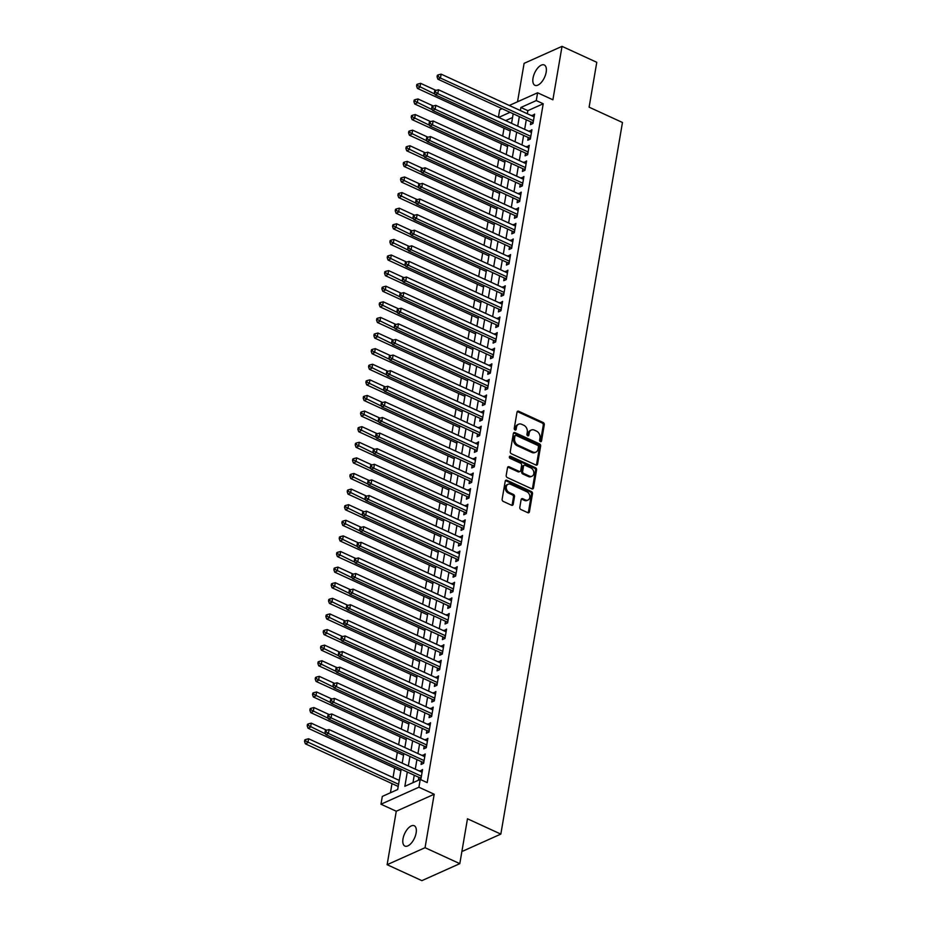 <?xml version="1.0" encoding="UTF-8"?>
<svg xmlns="http://www.w3.org/2000/svg" width="927" height="927" viewBox="0 0 927 927"><rect width="100%" height="100%" fill="white"/><g stroke="black" fill="none" stroke-linecap="round" stroke-linejoin="round"><path stroke-width="1.39" d="M540.383 441.6A1.205 0.915 65.9 0 0 541.519 440.974L544.3 424.693A1.715 1.309 65.9 0 0 543.199 422.538L518.645 411.252A1.715 1.309 65.9 0 0 517.023 412.167L514.23 428.436A1.205 0.915 65.9 0 0 516.142 429.317L516.501 427.208A5.492 4.206 65.9 0 1 518.622 424.207A5.492 4.206 65.9 0 1 521.704 424.311L523.755 425.25A5.492 4.206 65.9 0 1 527.289 432.156L526.918 434.265A1.205 0.915 65.9 0 0 528.83 435.145L529.19 433.036A5.492 4.206 65.9 0 1 531.31 430.035A5.492 4.206 65.9 0 1 534.392 430.14L536.443 431.078A5.492 4.206 65.9 0 1 539.977 437.984L539.618 440.093A1.205 0.915 65.9 0 0 540.383 441.6M540.441 441.623A1.205 0.915 65.9 0 0 540.499 441.426L543.28 425.157A1.715 1.309 65.9 0 0 542.179 422.99L517.614 411.715A1.715 1.309 65.9 0 0 517.231 411.6M515.064 429.977A1.205 0.915 65.9 0 0 515.122 429.78L515.482 427.671L516.501 427.208M527.753 435.806A1.205 0.915 65.9 0 0 527.811 435.597L528.17 433.5L529.19 433.036M416.119 832.967A11.182 5.411 -65.3 0 0 414.23 825.737A11.182 5.411 -65.3 0 0 403.002 838.842A11.182 5.411 -65.3 0 0 404.89 846.073A11.182 5.411 -65.3 0 0 416.119 832.967M546.165 72.202A11.182 5.411 -65.3 0 0 544.265 64.971A11.182 5.411 -65.3 0 0 533.037 78.077A11.182 5.411 -65.3 0 0 534.937 85.307A11.182 5.411 -65.3 0 0 546.165 72.202M519.804 507.359A1.715 1.309 65.9 0 0 520.904 509.514L527.799 512.677A1.715 1.309 65.9 0 0 529.421 511.774L532.504 493.697A1.715 1.309 65.9 0 0 531.403 491.542L506.849 480.267A1.715 1.309 65.9 0 0 505.227 481.171L502.133 499.247A1.715 1.309 65.9 0 0 503.234 501.403L511.553 505.227A1.715 1.309 65.9 0 0 513.187 504.323L514.508 496.582A1.715 1.309 65.9 0 0 513.407 494.427L509.271 492.527A4.589 3.511 65.9 0 1 506.316 488.309A4.589 3.511 65.9 0 1 508.1 484.242A4.589 3.511 65.9 0 1 510.673 484.334L526.849 491.762A4.589 3.511 65.9 0 1 529.804 495.98A4.589 3.511 65.9 0 1 528.019 500.047A4.589 3.511 65.9 0 1 525.447 499.954L522.747 498.714A1.715 1.309 65.9 0 0 521.125 499.618L519.804 507.359M459.804 863.651L421.878 880.65L387.127 864.694L425.053 847.695L459.804 863.651L467.475 818.784L500.835 834.103L622.469 122.491L589.108 107.173L596.779 62.306L562.029 46.35L552.898 99.803L537.602 92.781L536.269 100.579L543.222 103.766L427.185 782.608L420.232 779.422L418.9 787.22L380.974 804.219L382.306 796.42L397.683 789.526L401.159 769.201M425.053 847.695L434.195 794.242L418.9 787.22M535.933 465.041A1.715 1.309 65.9 0 0 537.567 464.137L540.65 446.061A1.715 1.309 65.9 0 0 539.549 443.906L514.995 432.631A1.715 1.309 65.9 0 0 513.361 433.535L510.279 451.611A1.715 1.309 65.9 0 0 511.38 453.767L535.933 465.041M536.582 469.885L533.488 487.961A1.715 1.309 65.9 0 1 531.866 488.865L507.301 477.579A1.715 1.309 65.9 0 1 506.2 475.424L507.521 467.695A1.715 1.309 65.9 0 1 509.155 466.779L519.108 471.356A1.715 1.309 65.9 0 0 520.742 470.452L521.611 465.319A1.715 1.309 65.9 0 0 520.51 463.164L510.14 458.401A1.205 0.915 65.9 0 1 510.51 456.258L535.482 467.718A1.715 1.309 65.9 0 1 536.582 469.885L535.551 470.337L532.469 488.413L533.488 487.961M562.029 46.35L524.103 63.349L517.533 101.773M530.893 121.912L530.429 124.635L532.99 123.488L534.589 114.125L531.924 115.852M528.228 137.509L527.753 140.244L530.325 139.096L531.924 129.734L529.259 131.449M525.563 153.117L525.088 155.852L527.648 154.705L529.259 145.342L526.594 147.057M522.886 168.726L522.422 171.449L524.983 170.301L526.582 160.939L523.929 162.665M520.221 184.334L519.757 187.057L522.318 185.91L523.917 176.547L521.264 178.274M517.556 199.931L517.092 202.665L519.653 201.518L521.252 192.156L518.587 193.87M514.891 215.539L514.415 218.274L516.988 217.127L518.587 207.752L515.922 209.479M512.225 231.147L511.75 233.871L514.311 232.723L515.922 223.361L513.257 225.087M509.549 246.744L509.085 249.479L511.646 248.332L513.245 238.969L510.592 240.696M506.884 262.353L506.42 265.087L508.981 263.94L510.58 254.577L507.915 256.292M504.218 277.961L503.755 280.696L506.316 279.548L507.915 270.174L505.25 271.901M501.553 293.569L501.078 296.292L503.651 295.145L505.25 285.783L502.585 287.509M498.888 309.166L498.413 311.901L500.974 310.754L502.585 301.391L499.92 303.117M496.212 324.774L495.748 327.509L498.309 326.362L499.908 316.999L497.254 318.714M493.546 340.383L493.083 343.117L495.644 341.97L497.243 332.596L494.578 334.323M490.881 355.991L490.418 358.714L492.979 357.567L494.578 348.204L491.913 349.931M488.216 371.588L487.741 374.323L490.313 373.175L491.913 363.813L489.247 365.539M485.551 387.196L485.076 389.931L487.637 388.784L489.236 379.421L486.582 381.136M482.874 402.805L482.411 405.539L484.972 404.392L486.571 395.018L483.917 396.744M480.209 418.413L479.746 421.136L482.307 419.989L483.906 410.626L481.24 412.353M477.544 434.01L477.081 436.744L479.641 435.597L481.24 426.235L478.575 427.961M474.879 449.618L474.404 452.353L476.976 451.206L478.575 441.843L475.91 443.558M472.202 465.227L471.739 467.961L474.3 466.814L475.899 457.44L473.245 459.166M469.537 480.835L469.074 483.558L471.634 482.411L473.233 473.048L470.58 474.775M466.872 496.432L466.408 499.166L468.969 498.019L470.568 488.656L467.903 490.383M464.207 512.04L463.743 514.775L466.304 513.628L467.903 504.265L465.238 505.98M461.542 527.648L461.067 530.383L463.639 529.236L465.238 519.862L462.573 521.588M458.865 543.257L458.401 545.98L460.962 544.833L462.561 535.47L459.908 537.197M456.2 558.854L455.736 561.588L458.297 560.441L459.896 551.078L457.243 552.805M453.535 574.462L453.071 577.197L455.632 576.049L457.231 566.687L454.566 568.402M450.87 590.07L450.406 592.805L452.967 591.658L454.566 582.283L451.901 584.01M448.204 605.679L447.729 608.402L450.302 607.255L451.901 597.892L449.236 599.618M445.528 621.275L445.064 624.01L447.625 622.863L449.224 613.5L446.571 615.227M442.863 636.884L442.399 639.618L444.96 638.471L446.559 629.109L443.906 630.823M440.198 652.492L439.734 655.227L442.295 654.08L443.894 644.705L441.229 646.432M437.532 668.1L437.069 670.824L439.63 669.676L441.229 660.314L438.564 662.04M434.867 683.697L434.392 686.432L436.953 685.285L438.564 675.922L435.899 677.649M432.191 699.306L431.727 702.04L434.288 700.893L435.887 691.53L433.233 693.245M429.525 714.914L429.062 717.649L431.623 716.49L433.222 707.127L430.568 708.854M426.86 730.522L426.397 733.245L428.958 732.098L430.557 722.736L427.892 724.462M424.195 746.119L423.732 748.854L426.293 747.707L427.892 738.344L425.226 740.07M421.53 761.727L421.055 764.462L423.616 763.315L425.226 753.952L422.561 755.667M543.222 103.766L527.845 110.661L527.324 113.731M526.281 119.792L524.659 129.34M523.616 135.4L521.982 144.948M520.951 150.997L519.317 160.545M518.286 166.605L516.652 176.153M515.621 182.213L513.987 191.762M512.944 197.822L511.322 207.37M510.279 213.419L508.645 222.967M507.614 229.027L505.98 238.575M504.948 244.635L503.315 254.183M502.283 260.244L500.65 269.792M499.607 275.84L497.973 285.389M496.942 291.449L495.308 300.997M494.276 307.057L492.643 316.605M491.611 322.666L489.977 332.214M488.946 338.262L487.312 347.81M486.269 353.871L484.636 363.419M483.604 369.479L481.97 379.027M480.939 385.087L479.305 394.635M478.274 400.684L476.64 410.232M475.597 416.293L473.975 425.841M472.932 431.901L471.298 441.449M470.267 447.509L468.633 457.057M467.602 463.106L465.968 472.654M464.937 478.714L463.303 488.262M462.26 494.323L460.638 503.871M459.595 509.931L457.961 519.479M456.93 525.528L455.296 535.076M454.265 541.136L452.631 550.684M451.6 556.745L449.966 566.293M448.923 572.353L447.301 581.901M446.258 587.95L444.624 597.498M443.593 603.558L441.959 613.106M440.928 619.166L439.294 628.715M438.262 634.775L436.629 644.323M435.586 650.372L433.963 659.92M432.921 665.98L431.287 675.528M430.255 681.588L428.622 691.136M427.59 697.197L425.957 706.745M424.925 712.793L423.291 722.342M422.248 728.402L420.626 737.95M419.583 744.01L417.95 753.558M416.918 759.619L415.284 769.167M414.253 775.215L412.978 782.666M418.853 777.336L418.39 780.071L420.951 778.912L422.55 769.549L419.896 771.276M504.033 128.169L502.677 136.072M501.368 143.778L500.012 151.68M498.691 159.386L497.347 167.289M496.026 174.994L494.682 182.897M493.361 190.591L492.005 198.494M490.696 206.2L489.34 214.102M488.019 221.808L486.675 229.711M485.354 237.416L484.01 245.319M482.689 253.013L481.345 260.916M480.024 268.621L478.668 276.524M477.359 284.23L476.003 292.132M474.682 299.838L473.338 307.741M472.017 315.435L470.673 323.338M469.352 331.043L467.996 338.946M466.687 346.652L465.331 354.554M464.021 362.26L462.666 370.163M461.345 377.857L460.001 385.759M458.68 393.465L457.335 401.368M456.014 409.074L454.659 416.976M453.349 424.682L451.994 432.585M450.684 440.279L449.328 448.181M448.008 455.887L446.663 463.79M445.342 471.495L443.998 479.398M442.677 487.104L441.322 495.006M440.012 502.701L438.656 510.603M437.347 518.309L435.991 526.212M434.67 533.917L433.326 541.82M432.005 549.526L430.661 557.428M429.34 565.122L427.984 573.025M426.675 580.731L425.319 588.633M424.01 596.339L422.654 604.242M421.333 611.947L419.989 619.85M418.668 627.544L417.324 635.447M416.003 643.153L414.647 651.055M413.338 658.761L411.982 666.664M410.673 674.369L409.317 682.272M407.996 689.966L406.652 697.869M405.331 705.574L403.987 713.477M402.666 721.183L401.31 729.086M400 736.791L398.645 744.694M397.335 752.388L395.98 760.291M394.659 767.996L393.036 777.544M391.994 783.605L390.429 792.782M512.55 117.52L505.655 120.614M462.017 850.696L462.909 851.102L500.835 834.103M434.195 794.242L396.269 811.241L387.127 864.694M396.269 811.241L380.974 804.219M498.402 117.277L499.676 109.78L502.11 108.691M407.301 772.029L404.856 786.305L420.232 779.422M536.269 100.579L520.893 107.474L520.371 110.545M519.34 116.593L517.706 126.142M516.663 132.202L515.041 141.75M513.998 147.81L512.364 157.358M511.333 163.419L509.699 172.967M508.668 179.015L507.034 188.563M506.003 194.624L504.369 204.172M503.326 210.232L501.704 219.78M500.661 225.84L499.027 235.388M497.996 241.437L496.362 250.985M495.331 257.046L493.697 266.594M492.666 272.654L491.032 282.202M489.989 288.262L488.355 297.81M487.324 303.859L485.69 313.407M484.659 319.467L483.025 329.015M481.994 335.076L480.36 344.624M479.329 350.684L477.695 360.232M476.652 366.281L475.018 375.829M473.987 381.889L472.353 391.437M471.322 397.498L469.688 407.046M468.656 413.106L467.023 422.654M465.991 428.703L464.357 438.251M463.315 444.311L461.681 453.859M460.649 459.919L459.016 469.468M457.984 475.528L456.351 485.076M455.319 491.125L453.685 500.673M452.643 506.733L451.02 516.281M449.977 522.341L448.344 531.889M447.312 537.95L445.678 547.498M444.647 553.546L443.013 563.095M441.982 569.155L440.348 578.703M439.305 584.763L437.683 594.311M436.64 600.372L435.006 609.92M433.975 615.968L432.341 625.516M431.31 631.577L429.676 641.125M428.645 647.185L427.011 656.733M425.968 662.793L424.346 672.342M423.303 678.39L421.669 687.938M420.638 693.999L419.004 703.547M417.973 709.607L416.339 719.155M415.308 725.215L413.674 734.763M412.631 740.812L411.009 750.36M409.966 756.42L408.332 765.969M509.305 105.458L537.602 92.781M510.047 112.329L498.703 117.416M402.191 763.153L403.824 753.605M404.856 747.544L406.49 737.996M407.532 731.936L409.155 722.388M410.197 716.328L411.831 706.78M412.863 700.731L414.496 691.183M415.528 685.123L417.162 675.574M418.193 669.514L419.827 659.966M420.87 653.906L422.492 644.358M423.535 638.309L425.169 628.761M426.2 622.701L427.834 613.153M428.865 607.092L430.499 597.544M431.53 591.484L433.164 581.936M434.207 575.887L435.841 566.339M436.872 560.279L438.506 550.731M439.537 544.67L441.171 535.122M442.202 529.062L443.836 519.514M444.867 513.465L446.501 503.917M447.544 497.857L449.178 488.309M450.209 482.249L451.843 472.7M452.874 466.64L454.508 457.092M455.539 451.043L457.173 441.495M458.216 435.435L459.838 425.887M460.881 419.827L462.515 410.279M463.546 404.218L465.18 394.67M466.211 388.622L467.845 379.073M468.877 373.013L470.51 363.465M471.553 357.405L473.176 347.857M474.218 341.796L475.852 332.26M476.884 326.2L478.517 316.652M479.549 310.591L481.183 301.043M482.214 294.983L483.848 285.435M484.891 279.375L486.513 269.838M487.556 263.778L489.189 254.23M490.221 248.169L491.855 238.621M492.886 232.561L494.52 223.013M495.551 216.953L497.185 207.416M498.228 201.356L499.85 191.808M500.893 185.748L502.527 176.2M503.558 170.139L505.192 160.591M506.223 154.531L507.857 144.994M508.888 138.934L510.522 129.386M511.565 123.326L513.187 113.778M527.845 110.661L520.893 107.474M532.028 115.272L534.219 116.281M529.363 130.881L531.553 131.889M526.687 146.489L528.888 147.497M524.022 162.086L526.223 163.094M521.356 177.694L523.546 178.702M518.691 193.303L520.881 194.311M516.026 208.911L518.216 209.919M513.349 224.508L515.551 225.516M510.684 240.116L512.886 241.124M508.019 255.725L510.209 256.733M505.354 271.333L507.544 272.341M502.689 286.93L504.879 287.938M500.012 302.538L502.214 303.546M497.347 318.146L499.537 319.155M494.682 333.755L496.872 334.763M492.017 349.352L494.207 350.36M489.352 364.96L491.542 365.968M486.675 380.568L488.877 381.576M484.01 396.177L486.2 397.185M481.345 411.773L483.535 412.782M478.68 427.382L480.87 428.39M476.014 442.99L478.205 443.998M473.338 458.598L475.539 459.607M470.673 474.195L472.863 475.203M468.008 489.804L470.198 490.812M465.342 505.412L467.532 506.42M462.677 521.02L464.867 522.028M460.001 536.617L462.202 537.625M457.335 552.225L459.525 553.234M454.67 567.834L456.86 568.842M452.005 583.442L454.195 584.45M449.328 599.039L451.53 600.047M446.663 614.647L448.865 615.655M443.998 630.256L446.188 631.264M441.333 645.864L443.523 646.872M438.668 661.461L440.858 662.469M435.991 677.069L438.193 678.077M433.326 692.678L435.528 693.686M430.661 708.286L432.851 709.294M427.996 723.883L430.186 724.891M425.331 739.491L427.521 740.499M422.654 755.099L424.856 756.108M419.989 770.708L422.191 771.716M531.31 430.035L530.29 430.487A5.492 4.206 65.9 0 0 528.17 433.5M518.622 424.207L517.602 424.67A5.492 4.206 65.9 0 0 515.482 427.671M536.316 465.157A1.715 1.309 65.9 0 0 536.536 464.601L539.63 446.524A1.715 1.309 65.9 0 0 538.529 444.369L513.964 433.083A1.715 1.309 65.9 0 0 513.581 432.967M538.46 446.872A1.205 0.915 65.9 0 0 537.683 445.354L516.13 435.458A1.205 0.915 65.9 0 0 514.983 436.096L514.612 438.309A5.492 4.206 65.9 0 0 518.135 445.227L532.874 451.994A5.492 4.206 65.9 0 0 535.957 452.098A5.492 4.206 65.9 0 0 538.077 449.097L538.46 446.872M515.447 435.435L514.427 435.899A1.205 0.915 65.9 0 0 513.964 436.547L514.983 436.096M535.957 452.098L534.925 452.55A5.492 4.206 65.9 0 1 531.843 452.446L517.115 445.678A5.492 4.206 65.9 0 1 513.581 438.772L513.964 436.547M520.07 471.391L519.05 471.855A1.715 1.309 65.9 0 1 518.089 471.82L508.123 467.243A1.715 1.309 65.9 0 0 507.741 467.127M535.551 470.337A1.715 1.309 65.9 0 0 534.45 468.181L509.479 456.721A1.205 0.915 65.9 0 0 509.421 456.687M529.444 476.107A4.589 3.511 65.9 0 0 532.028 476.2A4.589 3.511 65.9 0 0 533.813 472.133A4.589 3.511 65.9 0 0 530.847 467.915L525.157 465.296A1.715 1.309 65.9 0 0 523.523 466.2L522.643 471.333A1.715 1.309 65.9 0 0 523.755 473.488L529.444 476.107L528.425 476.559A4.589 3.511 65.9 0 0 530.997 476.652L532.028 476.2M524.184 465.261L523.164 465.725A1.715 1.309 65.9 0 0 522.504 466.663L523.523 466.2M528.425 476.559L522.724 473.952A1.715 1.309 65.9 0 1 521.623 471.785L522.504 466.663M528.019 500.047L527 500.499A4.589 3.511 65.9 0 1 524.415 500.418L521.727 499.178A1.715 1.309 65.9 0 0 521.345 499.062M508.1 484.242L507.069 484.705A4.589 3.511 65.9 0 0 505.285 488.761A4.589 3.511 65.9 0 0 508.251 492.99L509.271 492.527M511.936 505.342A1.715 1.309 65.9 0 0 512.156 504.775L513.477 497.046A1.715 1.309 65.9 0 0 512.376 494.891L508.251 492.99M528.181 512.793A1.715 1.309 65.9 0 0 528.39 512.237L531.484 494.161A1.715 1.309 65.9 0 0 530.383 492.005L505.818 480.719A1.715 1.309 65.9 0 0 505.435 480.615M435.945 90.382L420.626 83.337L419.966 87.242L417.405 88.389L510.244 131.031M417.59 85.585L417.857 84.033L416.826 84.484L416.559 86.049L417.59 85.585L434.995 94.148M417.857 84.033L420.626 83.337M417.405 88.389L416.559 86.049M533.454 120.753L440.464 78.053L441.136 74.148L534.126 116.86M533.025 123.279L532.504 122.77A1.75 1.344 65.9 0 0 532.005 122.422L437.903 79.201L440.464 78.053L438.089 76.396L438.355 74.832L437.335 75.296L437.069 76.86L438.089 76.396M437.069 76.86L437.903 79.201M441.136 74.148L438.355 74.832M433.28 105.979L417.961 98.946L417.301 102.851L414.728 103.998L507.579 146.628M414.925 101.194L415.192 99.629L414.16 100.093L413.894 101.657L414.925 101.194L432.33 109.757M415.192 99.629L417.961 98.946M414.728 103.998L413.894 101.657M430.615 121.588L415.296 114.554L414.624 118.459L412.063 119.606L504.914 162.237M412.248 116.802L412.515 115.238L411.495 115.701L411.229 117.254L412.248 116.802L429.664 125.354M412.515 115.238L415.296 114.554M412.063 119.606L411.229 117.254M427.95 137.196L412.631 130.162L411.959 134.056L409.398 135.215L502.237 177.845M409.583 132.399L409.85 130.846L408.83 131.298L408.564 132.862L409.583 132.399L426.999 140.962M409.85 130.846L412.631 130.162M409.398 135.215L408.564 132.862M425.284 152.804L409.966 145.759L409.294 149.664L406.733 150.811L499.572 193.453M406.918 148.007L407.185 146.454L406.165 146.906L405.899 148.471L406.918 148.007L424.323 156.57M407.185 146.454L409.966 145.759M406.733 150.811L405.899 148.471M530.789 136.362L437.799 93.662L438.459 89.757L531.449 132.457M530.36 138.888L529.838 138.378A1.75 1.344 65.9 0 0 529.34 138.019L435.238 94.809L437.799 93.662L435.423 92.005L435.69 90.44L434.659 90.904L434.392 92.468L435.423 92.005M434.392 92.468L435.238 94.809M438.459 89.757L435.69 90.44M528.123 151.97L435.134 109.259L435.794 105.365L528.784 148.065M527.683 154.496L527.173 153.975A1.75 1.344 65.9 0 0 526.675 153.627L432.561 110.417L435.134 109.259L432.758 107.613L433.025 106.049L431.994 106.512L431.727 108.065L432.758 107.613M431.727 108.065L432.561 110.417M435.794 105.365L433.025 106.049M525.458 167.578L432.457 124.867L433.129 120.974L526.119 163.673M525.018 170.093L524.497 169.583A1.75 1.344 65.9 0 0 523.998 169.235L429.896 126.014L432.457 124.867L430.082 123.21L430.348 121.657L429.328 122.109L429.062 123.673L430.082 123.21M429.062 123.673L429.896 126.014M433.129 120.974L430.348 121.657M522.782 183.175L429.792 140.475L430.464 136.57L523.454 179.282M522.353 185.701L521.831 185.191A1.75 1.344 65.9 0 0 521.333 184.844L427.231 141.622L429.792 140.475L427.417 138.818L427.683 137.254L426.663 137.717L426.397 139.282L427.417 138.818M426.397 139.282L427.231 141.622M430.464 136.57L427.683 137.254M422.608 168.401L407.289 161.368L406.629 165.273L404.068 166.42L496.907 209.05M404.253 163.615L404.52 162.051L403.488 162.515L403.222 164.079L404.253 163.615L421.658 172.179M404.52 162.051L407.289 161.368M404.068 166.42L403.222 164.079M520.117 198.784L427.127 156.084L427.799 152.179L520.789 194.879M519.688 201.31L519.166 200.8A1.75 1.344 65.9 0 0 518.668 200.441L424.566 157.231L427.127 156.084L424.751 154.427L425.018 152.862L423.998 153.326L423.72 154.89L424.751 154.427M423.72 154.89L424.566 157.231M427.799 152.179L425.018 152.862M419.943 184.01L404.624 176.976L403.963 180.881L401.391 182.028L494.242 224.658M401.588 179.224L401.854 177.66L400.823 178.123L400.557 179.676L401.588 179.224L418.992 187.775M401.854 177.66L404.624 176.976M401.391 182.028L400.557 179.676M517.451 214.392L424.462 171.68L425.122 167.787L518.112 210.487M517.023 216.918L516.501 216.397A1.75 1.344 65.9 0 0 516.003 216.049L421.901 172.839L424.462 171.68L422.086 170.035L422.353 168.471L421.322 168.934L421.055 170.487L422.086 170.035M421.055 170.487L421.901 172.839M425.122 167.787L422.353 168.471M417.277 199.618L401.959 192.584L401.287 196.478L398.726 197.625L491.577 240.267M398.911 194.821L399.178 193.268L398.158 193.72L397.892 195.284L398.911 194.821L416.327 203.384M399.178 193.268L401.959 192.584M398.726 197.625L397.892 195.284M514.786 230L421.797 187.289L422.457 183.395L515.447 226.095M514.346 232.515L513.836 232.005A1.75 1.344 65.9 0 0 513.338 231.657L419.224 188.436L421.797 187.289L419.421 185.632L419.688 184.079L418.656 184.531L418.39 186.095L419.421 185.632M418.39 186.095L419.224 188.436M422.457 183.395L419.688 184.079M414.612 215.226L399.294 208.181L398.622 212.086L396.061 213.233L488.9 255.875M396.246 210.429L396.513 208.876L395.493 209.328L395.226 210.892L396.246 210.429L413.662 218.992M396.513 208.876L399.294 208.181M396.061 213.233L395.226 210.892M512.11 245.597L419.12 202.897L419.792 198.992L512.782 241.704M511.681 248.123L511.159 247.613A1.75 1.344 65.9 0 0 510.661 247.266L416.559 204.044L419.12 202.897L416.744 201.24L417.011 199.676L415.991 200.139L415.725 201.704L416.744 201.24M415.725 201.704L416.559 204.044M419.792 198.992L417.011 199.676M411.947 230.823L396.629 223.789L395.956 227.694L393.396 228.842L486.235 271.472M393.581 226.037L393.848 224.473L392.828 224.937L392.561 226.501L393.581 226.037L410.985 234.601M393.848 224.473L396.629 223.789M393.396 228.842L392.561 226.501M509.444 261.205L416.455 218.505L417.127 214.6L510.117 257.3M509.016 263.731L508.494 263.222A1.75 1.344 65.9 0 0 507.996 262.862L413.894 219.653L416.455 218.505L414.079 216.848L414.346 215.284L413.326 215.748L413.06 217.312L414.079 216.848M413.06 217.312L413.894 219.653M417.127 214.6L414.346 215.284M409.27 246.431L393.952 239.398L393.291 243.303L390.73 244.45L483.57 287.08M390.916 241.646L391.182 240.081L390.151 240.545L389.885 242.098L390.916 241.646L408.32 250.197M391.182 240.081L393.952 239.398M390.73 244.45L389.885 242.098M506.779 276.814L413.79 234.102L414.462 230.209L507.451 272.909M506.351 279.34L505.829 278.818A1.75 1.344 65.9 0 0 505.331 278.471L411.229 235.261L413.79 234.102L411.414 232.457L411.681 230.893L410.649 231.356L410.383 232.909L411.414 232.457M410.383 232.909L411.229 235.261M414.462 230.209L411.681 230.893M406.605 262.04L391.287 255.006L390.626 258.9L388.054 260.047L480.904 302.689M388.251 257.243L388.517 255.69L387.486 256.142L387.219 257.706L388.251 257.243L405.655 265.806M388.517 255.69L391.287 255.006M388.054 260.047L387.219 257.706M504.114 292.422L411.125 249.711L411.785 245.817L504.775 288.517M503.685 294.937L503.164 294.427A1.75 1.344 65.9 0 0 502.666 294.079L408.564 250.858L411.125 249.711L408.749 248.054L409.016 246.501L407.984 246.953L407.718 248.517L408.749 248.054M407.718 248.517L408.564 250.858M411.785 245.817L409.016 246.501M403.94 277.648L388.622 270.603L387.95 274.508L385.389 275.655L478.239 318.297M385.574 272.851L385.841 271.298L384.821 271.75L384.554 273.314L385.574 272.851L402.99 281.414M385.841 271.298L388.622 270.603M385.389 275.655L384.554 273.314M501.449 308.019L408.459 265.319L409.12 261.414L502.11 304.126M501.009 310.545L500.499 310.035A1.75 1.344 65.9 0 0 499.989 309.688L405.887 266.466L408.459 265.319L406.084 263.662L406.35 262.098L405.319 262.561L405.053 264.125L406.084 263.662M405.053 264.125L405.887 266.466M409.12 261.414L406.35 262.098M401.275 293.245L385.956 286.211L385.284 290.116L382.724 291.263L475.563 333.894M382.909 288.459L383.175 286.895L382.156 287.358L381.889 288.923L382.909 288.459L400.325 297.022M383.175 286.895L385.956 286.211M382.724 291.263L381.889 288.923M498.772 323.627L405.783 280.927L406.455 277.022L499.444 319.722M498.344 326.153L497.822 325.644A1.75 1.344 65.9 0 0 497.324 325.284L403.222 282.075L405.783 280.927L403.407 279.27L403.674 277.706L402.654 278.17L402.388 279.734L403.407 279.27M402.388 279.734L403.222 282.075M406.455 277.022L403.674 277.706M398.61 308.853L383.291 301.82L382.619 305.725L380.058 306.872L472.897 349.502M380.244 304.068L380.51 302.503L379.491 302.967L379.213 304.519L380.244 304.068L397.648 312.619M380.51 302.503L383.291 301.82M380.058 306.872L379.213 304.519M496.107 339.236L403.118 296.524L403.79 292.631L496.779 335.331M495.678 341.762L495.157 341.24A1.75 1.344 65.9 0 0 494.659 340.893L400.557 297.683L403.118 296.524L400.742 294.879L401.009 293.314L399.989 293.778L399.722 295.331L400.742 294.879M399.722 295.331L400.557 297.683M403.79 292.631L401.009 293.314M395.933 324.462L380.615 317.428L379.954 321.321L377.393 322.469L470.232 365.111M377.579 319.664L377.845 318.112L376.814 318.564L376.547 320.128L377.579 319.664L394.983 328.228M377.845 318.112L380.615 317.428M377.393 322.469L376.547 320.128M493.442 354.844L400.452 312.132L401.113 308.239L494.114 350.939M493.013 357.358L492.492 356.849A1.75 1.344 65.9 0 0 491.994 356.501L397.892 313.28L400.452 312.132L398.077 310.475L398.343 308.923L397.312 309.375L397.046 310.939L398.077 310.475M397.046 310.939L397.892 313.28M401.113 308.239L398.343 308.923M393.268 340.07L377.949 333.025L377.289 336.93L374.717 338.077L467.567 380.719M374.914 335.273L375.18 333.72L374.149 334.172L373.882 335.736L374.914 335.273L392.318 343.836M375.18 333.72L377.949 333.025M374.717 338.077L373.882 335.736M490.777 370.441L397.787 327.741L398.448 323.836L491.437 366.547M490.348 372.967L489.827 372.457A1.75 1.344 65.9 0 0 489.329 372.109L395.226 328.888L397.787 327.741L395.412 326.084L395.678 324.52L394.647 324.983L394.381 326.547L395.412 326.084M394.381 326.547L395.226 328.888M398.448 323.836L395.678 324.52M390.603 355.667L375.284 348.633L374.612 352.538L372.051 353.685L464.89 396.316M372.237 350.881L372.503 349.317L371.484 349.78L371.217 351.345L372.237 350.881L389.653 359.444M372.503 349.317L375.284 348.633M372.051 353.685L371.217 351.345M488.112 386.049L395.122 343.349L395.783 339.444L488.772 382.144M487.672 388.575L487.162 388.065A1.75 1.344 65.9 0 0 486.652 387.706L392.55 344.496L395.122 343.349L392.735 341.692L393.013 340.128L391.982 340.591L391.715 342.156L392.735 341.692M391.715 342.156L392.55 344.496M395.783 339.444L393.013 340.128M387.938 371.275L372.619 364.241L371.947 368.146L369.386 369.294L462.225 411.924M369.572 366.489L369.838 364.925L368.819 365.389L368.552 366.941L369.572 366.489L386.988 375.041M369.838 364.925L372.619 364.241M369.386 369.294L368.552 366.941M485.435 401.658L392.445 358.946L393.118 355.053L486.107 397.753M485.006 404.184L484.485 403.662A1.75 1.344 65.9 0 0 483.987 403.315L389.885 360.105L392.445 358.946L390.07 357.301L390.337 355.736L389.317 356.2L389.05 357.752L390.07 357.301M389.05 357.752L389.885 360.105M393.118 355.053L390.337 355.736M385.273 386.883L369.943 379.85L369.282 383.743L366.721 384.89L459.56 427.532M366.907 382.086L367.173 380.533L366.142 380.985L365.875 382.55L366.907 382.086L384.311 390.649M367.173 380.533L369.943 379.85M366.721 384.89L365.875 382.55M482.77 417.266L389.78 374.554L390.452 370.661L483.442 413.361M482.341 419.78L481.82 419.271A1.75 1.344 65.9 0 0 481.322 418.923L387.219 375.702L389.78 374.554L387.405 372.897L387.671 371.345L386.652 371.797L386.385 373.361L387.405 372.897M386.385 373.361L387.219 375.702M390.452 370.661L387.671 371.345M382.596 402.492L367.277 395.447L366.617 399.352L364.056 400.499L456.895 443.141M364.241 397.695L364.508 396.142L363.477 396.594L363.21 398.158L364.241 397.695L381.646 406.258M364.508 396.142L367.277 395.447M364.056 400.499L363.21 398.158M480.105 432.863L387.115 390.163L387.776 386.258L480.777 428.969M479.676 435.389L479.155 434.879A1.75 1.344 65.9 0 0 478.656 434.531L384.554 391.31L387.115 390.163L384.74 388.506L385.006 386.941L383.975 387.405L383.708 388.969L384.74 388.506M383.708 388.969L384.554 391.31M387.776 386.258L385.006 386.941M379.931 418.089L364.612 411.055L363.952 414.96L361.379 416.107L454.23 458.738M361.576 413.303L361.843 411.739L360.812 412.202L360.545 413.766L361.576 413.303L378.981 421.866M361.843 411.739L364.612 411.055M361.379 416.107L360.545 413.766M477.44 448.471L384.45 405.771L385.111 401.866L478.1 444.566M477.011 450.997L476.49 450.487A1.75 1.344 65.9 0 0 475.991 450.128L381.889 406.918L384.45 405.771L382.075 404.114L382.341 402.55L381.31 403.013L381.043 404.566L382.075 404.114M381.043 404.566L381.889 406.918M385.111 401.866L382.341 402.55M377.266 433.697L361.947 426.663L361.275 430.568L358.714 431.715L451.553 474.346M358.9 428.911L359.166 427.347L358.146 427.81L357.88 429.363L358.9 428.911L376.316 437.463M359.166 427.347L361.947 426.663M358.714 431.715L357.88 429.363M474.775 464.079L381.785 421.368L382.445 417.474L475.435 460.174M474.334 466.605L473.824 466.084A1.75 1.344 65.9 0 0 473.315 465.736L379.213 422.527L381.785 421.368L379.398 419.722L379.664 418.158L378.645 418.622L378.378 420.174L379.398 419.722M378.378 420.174L379.213 422.527M382.445 417.474L379.664 418.158M374.601 449.305L359.282 442.272L358.61 446.165L356.049 447.312L448.888 489.954M356.235 444.508L356.501 442.955L355.481 443.407L355.215 444.972L356.235 444.508L373.651 453.071M356.501 442.955L359.282 442.272M356.049 447.312L355.215 444.972M472.098 479.688L379.108 436.976L379.78 433.083L472.77 475.783M471.669 482.202L471.148 481.692A1.75 1.344 65.9 0 0 470.649 481.345L376.547 438.123L379.108 436.976L376.733 435.319L376.999 433.766L375.98 434.218L375.713 435.783L376.733 435.319M375.713 435.783L376.547 438.123M379.78 433.083L376.999 433.766M371.936 464.914L356.605 457.868L355.945 461.773L353.384 462.921L446.223 505.563M353.569 460.116L353.836 458.564L352.805 459.016L352.538 460.58L353.569 460.116L370.974 468.68M353.836 458.564L356.605 457.868M353.384 462.921L352.538 460.58M469.433 495.285L376.443 452.585L377.115 448.68L470.105 491.391M469.004 497.811L468.483 497.301A1.75 1.344 65.9 0 0 467.984 496.953L373.882 453.732L376.443 452.585L374.068 450.928L374.334 449.363L373.314 449.827L373.048 451.391L374.068 450.928M373.048 451.391L373.882 453.732M377.115 448.68L374.334 449.363M369.259 480.51L353.94 473.477L353.28 477.382L350.719 478.529L443.558 521.159M350.904 475.725L351.171 474.16L350.139 474.624L349.873 476.188L350.904 475.725L368.309 484.288M351.171 474.16L353.94 473.477M350.719 478.529L349.873 476.188M466.768 510.893L373.778 468.193L374.438 464.288L467.44 506.988M466.339 513.419L465.817 512.909A1.75 1.344 65.9 0 0 465.319 512.55L371.217 469.34L373.778 468.193L371.403 466.536L371.669 464.972L370.638 465.435L370.371 466.988L371.403 466.536M370.371 466.988L371.217 469.34M374.438 464.288L371.669 464.972M366.594 496.119L351.275 489.085L350.615 492.99L348.042 494.137L440.893 536.768M348.228 491.333L348.506 489.769L347.474 490.232L347.208 491.785L348.228 491.333L365.644 499.885M348.506 489.769L351.275 489.085M348.042 494.137L347.208 491.785M464.103 526.501L371.113 483.79L371.773 479.896L464.763 522.596M463.674 529.027L463.152 528.506A1.75 1.344 65.9 0 0 462.654 528.158L368.552 484.948L371.113 483.79L368.737 482.144L369.004 480.58L367.973 481.043L367.706 482.596L368.737 482.144M367.706 482.596L368.552 484.948M371.773 479.896L369.004 480.58M363.929 511.727L348.61 504.694L347.938 508.587L345.377 509.734L438.216 552.376M345.562 506.93L345.829 505.377L344.809 505.829L344.543 507.393L345.562 506.93L362.978 515.493M345.829 505.377L348.61 504.694M345.377 509.734L344.543 507.393M461.437 542.11L368.436 499.398L369.108 495.505L462.098 538.205M460.997 544.624L460.487 544.114A1.75 1.344 65.9 0 0 459.977 543.767L365.875 500.545L368.436 499.398L366.061 497.741L366.327 496.188L365.308 496.64L365.041 498.205L366.061 497.741M365.041 498.205L365.875 500.545M369.108 495.505L366.327 496.188M361.263 527.336L345.945 520.29L345.273 524.195L342.712 525.342L435.551 567.984M342.897 522.538L343.164 520.986L342.144 521.438L341.878 523.002L342.897 522.538L360.313 531.101M343.164 520.986L345.945 520.29M342.712 525.342L341.878 523.002M458.761 557.706L365.771 515.006L366.443 511.101L459.433 553.813M458.332 560.232L457.811 559.723A1.75 1.344 65.9 0 0 457.312 559.375L363.21 516.154L365.771 515.006L363.396 513.349L363.662 511.785L362.642 512.249L362.376 513.813L363.396 513.349M362.376 513.813L363.21 516.154M366.443 511.101L363.662 511.785M358.598 542.932L343.268 535.899L342.608 539.804L340.047 540.951L432.886 583.581M340.232 538.147L340.499 536.582L339.467 537.046L339.201 538.61L340.232 538.147L357.637 546.71M340.499 536.582L343.268 535.899M340.047 540.951L339.201 538.61M456.096 573.315L363.106 530.615L363.778 526.71L456.768 569.41M455.667 575.841L455.145 575.331A1.75 1.344 65.9 0 0 454.647 574.972L360.545 531.762L363.106 530.615L360.73 528.958L360.997 527.393L359.977 527.857L359.711 529.41L360.73 528.958M359.711 529.41L360.545 531.762M363.778 526.71L360.997 527.393M355.922 558.541L340.603 551.507L339.942 555.412L337.382 556.559L430.221 599.19M337.567 553.755L337.834 552.191L336.802 552.654L336.536 554.207L337.567 553.755L354.971 562.307M337.834 552.191L340.603 551.507M337.382 556.559L336.536 554.207M453.43 588.923L360.441 546.212L361.101 542.318L454.103 585.018M453.002 591.449L452.48 590.928A1.75 1.344 65.9 0 0 451.982 590.58L357.88 547.37L360.441 546.212L358.065 544.566L358.332 543.002L357.301 543.465L357.034 545.018L358.065 544.566M357.034 545.018L357.88 547.37M361.101 542.318L358.332 543.002M353.257 574.149L337.938 567.115L337.266 571.009L334.705 572.156L427.556 614.798M334.89 569.352L335.157 567.799L334.137 568.251L333.871 569.815L334.89 569.352L352.306 577.915M335.157 567.799L337.938 567.115M334.705 572.156L333.871 569.815M450.765 604.531L357.776 561.82L358.436 557.927L451.426 600.626M450.337 607.046L449.815 606.536A1.75 1.344 65.9 0 0 449.317 606.188L355.215 562.967L357.776 561.82L355.4 560.163L355.667 558.61L354.635 559.062L354.369 560.626L355.4 560.163M354.369 560.626L355.215 562.967M358.436 557.927L355.667 558.61M350.591 589.757L335.273 582.712L334.601 586.617L332.04 587.764L424.879 630.406M332.225 584.96L332.492 583.407L331.472 583.859L331.206 585.424L332.225 584.96L349.641 593.523M332.492 583.407L335.273 582.712M332.04 587.764L331.206 585.424M448.1 620.128L355.099 577.428L355.771 573.523L448.761 616.235M447.66 622.654L447.15 622.144A1.75 1.344 65.9 0 0 446.64 621.797L352.538 578.575L355.099 577.428L352.723 575.771L352.99 574.207L351.97 574.67L351.704 576.235L352.723 575.771M351.704 576.235L352.538 578.575M355.771 573.523L352.99 574.207M347.926 605.354L332.608 598.321L331.936 602.226L329.375 603.373L422.214 646.003M329.56 600.569L329.827 599.004L328.807 599.468L328.54 601.032L329.56 600.569L346.976 609.132M329.827 599.004L332.608 598.321M329.375 603.373L328.54 601.032M445.423 635.737L352.434 593.037L353.106 589.132L446.096 631.832M444.995 638.263L444.473 637.753A1.75 1.344 65.9 0 0 443.975 637.394L349.873 594.184L352.434 593.037L350.058 591.38L350.325 589.815L349.305 590.279L349.039 591.832L350.058 591.38M349.039 591.832L349.873 594.184M353.106 589.132L350.325 589.815M345.261 620.963L329.931 613.929L329.27 617.834L326.71 618.981L419.549 661.611M326.895 616.177L327.161 614.613L326.13 615.076L325.864 616.629L326.895 616.177L344.299 624.728M327.161 614.613L329.931 613.929M326.71 618.981L325.864 616.629M442.758 651.345L349.769 608.633L350.441 604.74L443.43 647.44M442.33 653.871L441.808 653.35A1.75 1.344 65.9 0 0 441.31 653.002L347.208 609.792L349.769 608.633L347.393 606.988L347.66 605.424L346.64 605.887L346.374 607.44L347.393 606.988M346.374 607.44L347.208 609.792M350.441 604.74L347.66 605.424M342.584 636.571L327.266 629.537L326.605 633.431L324.044 634.578L416.883 677.22M324.23 631.774L324.496 630.221L323.465 630.673L323.199 632.237L324.23 631.774L341.634 640.337M324.496 630.221L327.266 629.537M324.044 634.578L323.199 632.237M440.093 666.953L347.104 624.242L347.764 620.348L440.765 663.048M439.665 669.468L439.143 668.958A1.75 1.344 65.9 0 0 438.645 668.61L344.543 625.389L347.104 624.242L344.728 622.585L344.995 621.032L343.963 621.484L343.697 623.048L344.728 622.585M343.697 623.048L344.543 625.389M347.764 620.348L344.995 621.032M339.919 652.179L324.601 645.134L323.929 649.039L321.368 650.186L414.218 692.828M321.553 647.382L321.82 645.829L320.8 646.281L320.533 647.846L321.553 647.382L338.969 655.945M321.82 645.829L324.601 645.134M321.368 650.186L320.533 647.846M437.428 682.55L344.438 639.85L345.099 635.945L438.089 678.657M436.999 685.076L436.478 684.566A1.75 1.344 65.9 0 0 435.98 684.219L341.878 640.997L344.438 639.85L342.063 638.193L342.33 636.629L341.298 637.092L341.032 638.657L342.063 638.193M341.032 638.657L341.878 640.997M345.099 635.945L342.33 636.629M337.254 667.776L321.936 660.742L321.263 664.647L318.703 665.795L411.542 708.425M318.888 662.99L319.155 661.426L318.135 661.89L317.868 663.454L318.888 662.99L336.304 671.554M319.155 661.426L321.936 660.742M318.703 665.795L317.868 663.454M434.763 698.158L341.762 655.459L342.434 651.554L435.423 694.253M434.323 700.685L433.813 700.175A1.75 1.344 65.9 0 0 433.303 699.815L339.201 656.606L341.762 655.459L339.386 653.802L339.653 652.237L338.633 652.701L338.367 654.253L339.386 653.802M338.367 654.253L339.201 656.606M342.434 651.554L339.653 652.237M334.589 683.384L319.27 676.351L318.598 680.256L316.037 681.403L408.877 724.033M316.223 678.599L316.489 677.034L315.47 677.498L315.203 679.051L316.223 678.599L333.639 687.15M316.489 677.034L319.27 676.351M316.037 681.403L315.203 679.051M432.086 713.767L339.097 671.055L339.769 667.162L432.758 709.862M431.658 716.293L431.136 715.771A1.75 1.344 65.9 0 0 430.638 715.424L336.536 672.214L339.097 671.055L336.721 669.41L336.988 667.846L335.968 668.309L335.701 669.862L336.721 669.41M335.701 669.862L336.536 672.214M339.769 667.162L336.988 667.846M331.924 698.993L316.594 691.959L315.933 695.853L313.372 697L406.211 739.642M313.558 694.196L313.824 692.643L312.793 693.095L312.526 694.659L313.558 694.196L330.962 702.759M313.824 692.643L316.594 691.959M313.372 697L312.526 694.659M429.421 729.375L336.431 686.664L337.104 682.77L430.093 725.47M428.992 731.89L428.471 731.38A1.75 1.344 65.9 0 0 427.973 731.032L333.871 687.811L336.431 686.664L334.056 685.007L334.323 683.454L333.303 683.906L333.036 685.47L334.056 685.007M333.036 685.47L333.871 687.811M337.104 682.77L334.323 683.454M329.247 714.601L313.929 707.556L313.268 711.461L310.707 712.608L403.546 755.25M310.893 709.804L311.159 708.251L310.128 708.703L309.861 710.267L310.893 709.804L328.297 718.367M311.159 708.251L313.929 707.556M310.707 712.608L309.861 710.267M426.756 744.972L333.766 702.272L334.427 698.367L427.428 741.079M426.327 747.498L425.806 746.988A1.75 1.344 65.9 0 0 425.308 746.641L331.206 703.419L333.766 702.272L331.391 700.615L331.657 699.051L330.626 699.514L330.36 701.079L331.391 700.615M330.36 701.079L331.206 703.419M334.427 698.367L331.657 699.051M326.582 730.198L311.263 723.164L310.591 727.069L308.031 728.216L400.881 770.847M308.216 725.412L308.482 723.848L307.463 724.311L307.196 725.876L308.216 725.412L325.632 733.975M308.482 723.848L311.263 723.164M308.031 728.216L307.196 725.876M424.091 760.58L331.101 717.88L331.762 713.975L424.751 756.675M423.662 763.106L423.141 762.597A1.75 1.344 65.9 0 0 422.642 762.237L328.529 719.028L331.101 717.88L328.726 716.223L328.992 714.659L327.961 715.123L327.695 716.675L328.726 716.223M327.695 716.675L328.529 719.028M331.762 713.975L328.992 714.659M399.247 780.395L308.598 738.773L307.926 742.678L305.365 743.825L398.204 786.455M305.551 741.021L305.817 739.456L304.798 739.92L304.531 741.473L305.551 741.021L398.575 784.3M305.817 739.456L308.598 738.773M305.365 743.825L304.531 741.473M421.426 776.189L328.425 733.477L329.097 729.584L422.086 772.284M420.985 778.715L420.464 778.193A1.75 1.344 65.9 0 0 419.966 777.846L325.864 734.636L328.425 733.477L326.049 731.832L326.316 730.267L325.296 730.731L325.029 732.284L326.049 731.832M325.029 732.284L325.864 734.636M329.097 729.584L326.316 730.267M540.499 441.426L541.519 440.974M515.122 429.78L516.142 429.317M527.811 435.597L528.83 435.145M517.614 411.715L518.645 411.252M542.179 422.99L543.199 422.538M543.28 425.157L544.3 424.693M513.964 433.083L514.995 432.631M538.529 444.369L539.549 443.906M539.63 446.524L540.65 446.061M536.536 464.601L537.567 464.137M513.581 438.772L514.612 438.309M517.115 445.678L518.135 445.227M531.843 452.446L532.874 451.994M508.123 467.243L509.155 466.779M518.089 471.82L519.108 471.356M509.479 456.721L510.51 456.258M534.45 468.181L535.482 467.718M521.623 471.785L522.643 471.333M522.724 473.952L523.755 473.488M521.727 499.178L522.747 498.714M524.415 500.418L525.447 499.954M512.376 494.891L513.407 494.427M513.477 497.046L514.508 496.582M512.156 504.775L513.187 504.323M505.818 480.719L506.849 480.267M530.383 492.005L531.403 491.542M531.484 494.161L532.504 493.697M528.39 512.237L529.421 511.774M533.164 122.468L532.504 122.77M533.268 121.854L532.005 122.422M530.499 138.077L529.838 138.378M530.603 137.451L529.34 138.019M527.822 153.685L527.173 153.975M527.938 153.059L526.675 153.627M525.157 169.293L524.497 169.583M525.261 168.668L523.998 169.235M522.492 184.89L521.831 185.191M522.596 184.276L521.333 184.844M519.827 200.499L519.166 200.8M519.931 199.873L518.668 200.441M517.162 216.107L516.501 216.397M517.266 215.481L516.003 216.049M514.485 231.715L513.836 232.005M514.601 231.09L513.338 231.657M511.82 247.312L511.159 247.613M511.924 246.698L510.661 247.266M509.155 262.92L508.494 263.222M509.259 262.295L507.996 262.862M506.49 278.529L505.829 278.818M506.594 277.903L505.331 278.471M503.825 294.137L503.164 294.427M503.929 293.511L502.666 294.079M501.148 309.734L500.499 310.035M501.264 309.12L499.989 309.688M498.483 325.342L497.822 325.644M498.587 324.717L497.324 325.284M495.818 340.951L495.157 341.24M495.922 340.325L494.659 340.893M493.152 356.559L492.492 356.849M493.257 355.933L491.994 356.501M490.487 372.156L489.827 372.457M490.592 371.542L489.329 372.109M487.811 387.764L487.162 388.065M487.926 387.138L486.652 387.706M485.145 403.372L484.485 403.662M485.25 402.747L483.987 403.315M482.48 418.981L481.82 419.271M482.585 418.355L481.322 418.923M479.815 434.578L479.155 434.879M479.919 433.963L478.656 434.531M477.15 450.186L476.49 450.487M477.254 449.56L475.991 450.128M474.473 465.794L473.824 466.084M474.589 465.169L473.315 465.736M471.808 481.403L471.148 481.692M471.913 480.777L470.649 481.345M469.143 496.999L468.483 497.301M469.247 496.385L467.984 496.953M466.478 512.608L465.817 512.909M466.582 511.982L465.319 512.55M463.813 528.216L463.152 528.506M463.917 527.59L462.654 528.158M461.136 543.825L460.487 544.114M461.24 543.199L459.977 543.767M458.471 559.421L457.811 559.723M458.575 558.807L457.312 559.375M455.806 575.03L455.145 575.331M455.91 574.404L454.647 574.972M453.141 590.638L452.48 590.928M453.245 590.012L451.982 590.58M450.464 606.246L449.815 606.536M450.58 605.621L449.317 606.188M447.799 621.843L447.15 622.144M447.903 621.229L446.64 621.797M445.134 637.452L444.473 637.753M445.238 636.826L443.975 637.394M442.469 653.06L441.808 653.35M442.573 652.434L441.31 653.002M439.804 668.668L439.143 668.958M439.908 668.043L438.645 668.61M437.127 684.265L436.478 684.566M437.243 683.651L435.98 684.219M434.462 699.873L433.813 700.175M434.566 699.248L433.303 699.815M431.797 715.482L431.136 715.771M431.901 714.856L430.638 715.424M429.131 731.09L428.471 731.38M429.236 730.464L427.973 731.032M426.466 746.687L425.806 746.988M426.571 746.073L425.308 746.641M423.79 762.295L423.141 762.597M423.906 761.67L422.642 762.237M421.125 777.904L420.464 778.193M421.229 777.278L419.966 777.846"/></g></svg>
